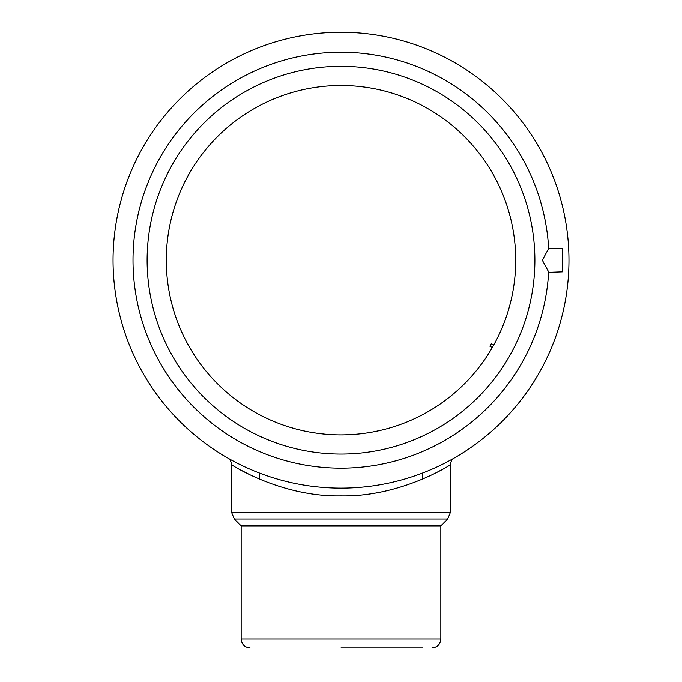 <?xml version="1.0" encoding="UTF-8"?>
<svg xmlns="http://www.w3.org/2000/svg" width="682" height="682" viewBox="0 0 682 682"><rect width="100%" height="100%" fill="white"/><g stroke="black" fill="none" stroke-linecap="round" stroke-linejoin="round"><path stroke-width="1.02" d="M548.66 248.461L542.335 260.209L548.66 271.956A207.993 207.993 0 0 1 233.628 438.338A207.993 207.993 0 0 1 233.628 82.079A207.993 207.993 0 0 1 548.66 248.461L562.3 248.563L562.3 271.854L549.274 272.314M568.958 260.209A227.958 227.958 0 0 1 227.021 457.622A227.958 227.958 0 0 1 227.021 62.795A227.958 227.958 0 0 1 568.958 260.209M515.711 260.209A174.711 174.711 0 0 1 253.644 411.51A174.711 174.711 0 0 1 253.644 108.907A174.711 174.711 0 0 1 515.711 260.209M316.942 433.258L309.458 432.047M295.391 428.859L289.074 427.026M277.958 423.147L273.542 421.374M262.962 416.523L260.976 415.517M265.648 417.836L269.075 419.43M273.15 421.203L277.889 423.121M295.349 428.85L302.186 430.555M316.866 433.249L324.726 434.161M341 434.92L344.742 434.877M348.945 434.741L357.01 434.187M372.398 432.073L379.661 430.589M392.823 427.06L398.706 425.116M408.723 421.263L412.84 419.464M416.361 417.827L412.925 419.43M404.119 423.121L398.8 425.082M379.831 430.547L372.73 432.013M349.073 434.732L342.893 434.911M341 647.9L422.644 647.9M431.962 647.9C437.35 647.371 440.308 644.413 440.836 639.025L241.164 639.025L241.164 525.882L440.836 525.882L447.665 519.053L450.265 512.779L450.265 464.826C450.768 464.783 401.033 497.042 341 495.933C281.12 497.084 231.266 464.817 231.735 464.826C231.028 461.083 229.732 458.841 227.839 458.099L227.916 458.134M240.951 470.162L250.251 474.953M437.239 472.2L441.842 469.728M493.674 345.152L491.262 343.788L489.898 346.2L492.302 347.564M534.884 260.209A193.884 193.884 0 0 1 244.062 428.117A193.884 193.884 0 0 1 244.062 92.3A193.884 193.884 0 0 1 534.884 260.209M241.164 525.882L234.335 519.053L447.665 519.053M234.335 519.053L231.735 512.779L450.265 512.779M241.164 639.025C241.692 644.413 244.65 647.371 250.038 647.9M440.836 639.025L440.836 525.882M231.735 512.779L231.735 464.826M422.644 479.114L422.644 473.044M259.356 479.114L259.356 473.044M450.265 464.826C450.99 461.066 452.285 458.816 454.161 458.099L454.084 458.134"/></g></svg>
